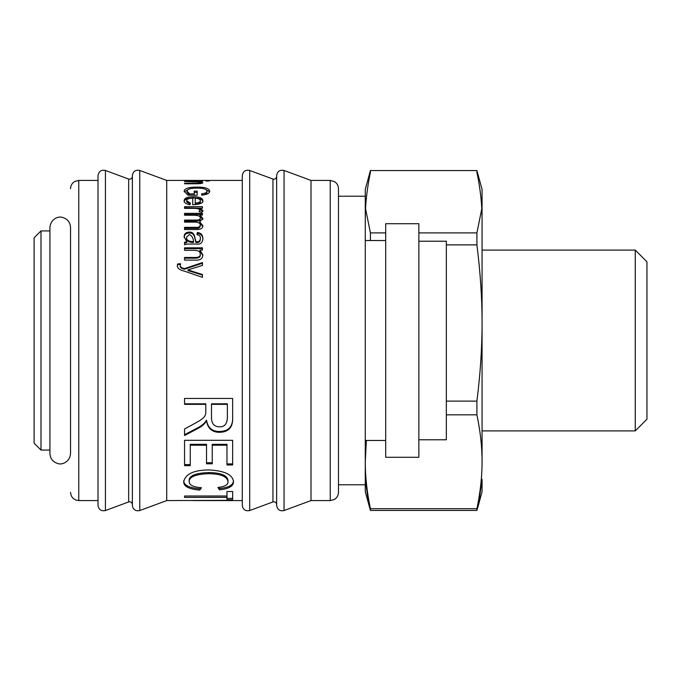 <?xml version="1.0" encoding="UTF-8"?>
<svg xmlns="http://www.w3.org/2000/svg" width="681" height="681" viewBox="0 0 681 681"><rect width="100%" height="100%" fill="white"/><g stroke="black" fill="none" stroke-linecap="round" stroke-linejoin="round"><path stroke-width="1.02" d="M177.298 266.331L177.63 263.956L180.508 263.675L180.235 265.854C180.039 267.463 181.469 268.578 184.525 269.199L184.525 268.578L202.453 262.568L202.453 265.428L187.939 269.897L187.939 270.561L202.453 275.064M184.525 269.199L202.453 263.232M177.63 264.611L180.508 264.33M187.939 269.957L202.453 274.494L202.453 277.329L184.125 271.055C179.827 270.11 177.554 268.323 177.298 265.684L177.63 263.956M180.235 265.207C180.039 266.833 181.469 267.956 184.525 268.578M242.291 180.422L166.717 180.422L166.717 500.578L232.647 500.314L189.769 500.475M184.551 448.473L184.551 440.318L232.647 440.318L232.647 464.97L226.969 464.97L226.969 445.221L212.242 445.221L212.242 463.804L206.53 463.804L206.53 445.221L190.263 445.221L190.263 465.659L184.551 465.659L184.551 448.473M192.033 244.036C187.871 243.934 185.377 244.198 184.551 244.82L184.551 242.283L186.764 241.781L184.125 236.69C184.296 233.719 186.024 232.187 189.301 232.102C192.323 231.889 194.179 233.66 194.885 237.397L195.924 241.619C198.699 242.13 200.188 241.006 200.376 238.248C200.546 236.256 199.414 235.081 196.962 234.707L197.345 232.485C201.023 232.945 202.861 234.979 202.861 238.588C202.521 242.972 200.274 244.785 196.128 244.036L192.033 244.036M196.852 229.548L184.551 229.548L184.551 227.369L195.856 227.369C198.409 227.684 199.874 226.935 200.24 225.122C200.35 223.291 198.58 222.295 194.953 222.125L184.551 222.125L184.551 220.091L196.196 220.091C199.099 220.057 200.444 219.376 200.24 218.056C200.58 216.269 198.443 215.324 193.847 215.222L184.551 215.222L184.551 213.349L202.453 213.349L202.453 215.026L199.967 215.068L202.861 218.465L199.72 221.819L202.861 225.607C202.861 228.22 200.861 229.531 196.852 229.548M202.861 210.429L201.891 212.268L199.107 211.646L199.763 210.344C199.669 209.033 197.728 208.369 193.957 208.36L184.551 208.36L184.551 206.675L202.453 206.675L202.453 208.207L199.763 208.25L202.861 210.429M197.652 428.621L184.551 435.508L184.551 428.953C200.435 420.415 199.61 420.901 202.912 418.228C205.134 416.372 206.088 413.98 205.781 411.043L205.781 404.344L184.551 404.344L184.551 398.445L232.647 398.445L232.647 417.751C233.03 427.268 228.646 432.112 219.503 432.299C212.131 432.29 207.807 428.502 206.53 420.926L206.403 420.926C204.99 423.71 202.078 426.28 197.652 428.621L197.652 427.864L184.551 434.691M201.431 487.724L199.805 490.099C189.046 489.162 183.683 486.421 183.717 481.893C185.181 474.07 193.591 470.086 208.948 469.924C224.807 470.775 232.979 474.776 233.481 481.927C233.379 486.251 228.705 488.881 219.452 489.809L217.963 487.451C224.653 486.677 228.016 484.829 228.024 481.893C227.488 476.649 221.138 473.916 208.99 473.695C195.702 474.155 189.097 476.802 189.165 481.62C189.156 485.059 193.242 487.094 201.431 487.724M232.647 499.777L226.969 499.777L226.969 497.394L184.551 497.394L184.551 496.006L226.969 496.006L226.969 491.512L232.647 491.512L232.647 499.777M202.453 180.993L184.551 180.993L202.453 180.763M209.288 180.993L205.849 180.993L209.288 180.763M195.583 183.768L184.551 183.768L184.551 183.172L195.447 183.172C198.869 183.155 200.469 182.934 200.24 182.525C200.325 182.057 198.358 181.818 194.34 181.827L184.551 181.452L202.453 181.452L199.925 181.801L202.861 182.636C202.674 183.427 200.248 183.81 195.583 183.768M197.167 195.217L188.007 195.217L184.125 191.216C184.517 188.492 188.748 187.122 196.826 187.113C204.777 187.028 209.067 188.373 209.714 191.131C209.714 193.2 207.271 194.511 202.385 195.055L201.576 193.847C205.134 193.455 206.913 192.553 206.913 191.131C206.556 189.071 203.261 188.067 197.03 188.118C190.416 188.16 187.105 189.173 187.079 191.157L189.641 193.906L194.23 193.906L194.23 191.131L197.167 191.131L197.167 195.217M202.861 200.64C203.602 202.912 200.223 204.291 192.732 204.76L192.732 198.128C188.722 198.316 186.688 199.175 186.628 200.716L190.314 203.074L189.931 204.7C186.126 204.096 184.193 202.768 184.125 200.716C184.338 198.094 187.42 196.766 193.37 196.741C199.354 196.749 202.521 198.052 202.861 200.64M195.583 260.108L184.551 260.108L184.551 257.469L195.447 257.469C198.869 257.401 200.469 256.345 200.24 254.302C200.325 251.689 198.358 250.361 194.34 250.319L184.551 250.319L184.551 247.833L202.453 247.833L202.453 250.08L199.925 250.131L202.861 254.83C202.674 258.635 200.248 260.397 195.583 260.108M199.925 250.855L202.861 255.571M184.551 248.625L202.453 248.625M184.551 250.038L184.551 249.484M184.551 258.176L195.447 258.176C198.869 258.116 200.469 257.069 200.24 255.043L200.24 254.302M199.925 250.906L199.925 250.131M184.125 201.916C184.338 199.312 187.42 198.001 193.37 197.975C199.354 197.984 202.521 199.269 202.861 201.84M186.628 200.716L186.628 201.916L190.314 204.257M195.243 203.134L195.243 204.317C198.775 203.994 200.486 203.168 200.376 201.84L200.376 200.64C200.171 199.192 198.46 198.384 195.243 198.214L195.243 203.134C198.775 202.81 200.486 201.976 200.376 200.64M194.23 192.417L197.167 192.417M187.079 191.157L187.079 192.442L189.641 195.166L194.23 195.166L194.23 193.906M201.576 195.106C205.134 194.715 206.913 193.821 206.913 192.417L206.913 191.131M205.126 189.148L209.62 191.778M184.219 191.846L189.097 189.071M189.641 195.166L189.641 193.906M200.24 183.189L201.636 183.376M199.925 182.253L199.925 181.801M200.24 183.615L200.24 182.525M184.551 183.768L184.551 183.172M232.647 498.407L226.969 498.407M226.969 497.394L226.969 496.049L184.551 496.006M200.631 487.647L199.805 490.099M228.024 481.893L228.024 480.675C227.488 475.483 221.138 472.776 208.99 472.554C195.702 473.014 189.097 475.627 189.165 480.411L189.165 481.62M233.481 480.718C233.379 485 228.705 487.605 219.452 488.532L218.686 487.349M199.805 488.813C189.046 487.885 183.683 485.17 183.717 480.675M219.452 488.532L219.452 489.809M190.263 464.587L184.551 464.587M206.53 445.221L206.53 444.327L190.263 444.327L190.263 445.221M212.242 462.748L206.53 462.748M226.969 445.221L226.969 444.327L212.242 444.327L212.242 445.221M232.647 463.906L226.969 463.906M232.647 417.087C233.03 426.519 228.646 431.328 219.503 431.507C212.131 431.499 207.807 427.745 206.53 420.237L206.403 420.237C204.99 422.995 202.078 425.54 197.652 427.864M205.781 404.344L205.781 403.799L184.551 403.799M227.369 404.344L227.369 403.799L211.502 403.799L211.502 416.636C211.289 423.395 213.953 426.791 219.503 426.817C224.321 427.064 226.943 424.118 227.369 417.981L227.369 404.344L211.502 404.344M206.403 420.237L206.403 420.926M206.53 420.237L206.53 420.926M199.763 208.25L199.763 209.382L202.861 211.544M184.551 207.824L202.453 208.207M199.72 211.782L199.763 210.344M199.72 221.819L199.72 222.84L202.861 226.594M199.967 215.068L199.967 216.141L202.861 219.512M184.551 214.438L202.453 214.438M184.551 222.125L184.551 221.121L196.196 221.121C199.099 221.087 200.444 220.414 200.24 219.112L200.24 218.056M184.551 228.339L195.856 228.339C198.409 228.654 199.874 227.905 200.24 226.109L200.24 225.122M197.115 234.732L197.345 233.413C201.023 233.864 202.861 235.89 202.861 239.465M184.125 237.575C184.296 234.63 186.024 233.115 189.301 233.03C192.323 232.825 194.179 234.57 194.885 238.282L195.924 242.47C198.699 242.972 200.188 241.857 200.376 239.125L200.376 238.248M184.551 243.126L186.764 242.632L186.764 241.781M186.517 237.235L186.517 238.129C186.339 240.699 188.314 242.155 192.442 242.47L193.523 242.47L193.523 241.619C193.242 237.992 191.855 235.617 189.369 234.519L186.517 237.235C186.339 239.84 188.314 241.295 192.442 241.619L193.523 241.619M197.345 233.413L197.345 232.485M195.924 242.47L195.924 241.619M194.885 238.282L194.885 237.397M132.369 451.716L132.369 505.387C133.059 509.652 135.528 511.371 139.767 510.546L139.767 170.454C135.528 169.629 133.059 171.348 132.369 175.613L132.369 451.716M132.369 451.128L132.369 504.519C131.995 502.374 130.761 501.514 128.666 501.94L105.419 510.537C101.18 511.371 98.711 509.652 98.013 505.387L98.013 175.613C98.711 171.348 101.18 169.629 105.419 170.463L105.419 510.537M242.291 451.716L242.291 505.387C242.989 509.652 245.449 511.371 249.697 510.537L249.697 170.463C245.449 169.629 242.989 171.348 242.291 175.613L242.291 451.716M249.697 510.537L272.945 501.94L272.945 179.06C275.039 179.486 276.273 178.626 276.639 176.481L276.639 451.128M276.639 451.716L276.639 505.387C277.337 509.652 279.806 511.371 284.045 510.546L284.045 170.454C279.806 169.629 277.337 171.348 276.639 175.613L276.639 451.716M284.045 170.454L310.996 180.422L310.996 500.578L284.045 510.546M338.474 442.914L338.474 492.329C338.363 495.521 336.942 497.93 334.201 499.556L330.234 500.578L330.234 180.422L334.652 181.708C337.112 183.376 338.389 185.692 338.474 188.671L338.474 442.914M338.474 438.275L338.474 485.459M70.535 415.104L70.535 229.889M70.535 453.512L70.535 227.488C70.194 222.278 67.521 218.924 62.516 217.435C59.238 215.979 50.658 218.346 49.926 227.488L49.926 453.512C50.275 458.781 52.99 462.144 58.072 463.591C61.486 465.021 69.913 462.399 70.535 453.512L70.535 227.488M40.996 450.081L40.996 230.919L34.118 237.788L34.118 443.212L40.996 450.081L49.926 450.081M478.454 505.132L482.063 491.648L482.063 479.271L478.454 505.132L476.913 510.435L370.421 510.435L365.271 491.648L365.271 197.192M365.271 219.239L365.271 189.352L370.421 170.565L370.421 172.293C366.957 188.892 365.237 204.538 365.271 219.239M476.913 170.565L482.063 189.352L482.063 219.239C482.097 204.538 480.377 188.892 476.913 172.293L476.913 170.565L370.421 170.565M635.271 430.894L646.95 419.215L646.95 261.785L635.271 250.106L635.271 430.894L482.063 430.894L482.063 461.761C482.097 447.068 480.377 431.422 476.913 414.823L446.336 414.823M482.063 201.729L482.063 430.894M366.387 440.462L365.271 461.761C365.237 476.462 366.957 492.108 370.421 508.707L476.913 508.707L476.913 510.435M476.913 508.707C480.377 492.108 482.097 476.462 482.063 461.761M446.336 401.118L476.913 401.118L476.913 414.823M476.913 401.118C480.377 373.486 482.097 347.455 482.063 322.998C482.097 298.542 480.377 272.502 476.913 244.879L446.336 244.879M418.858 232.902L476.913 232.902L481.79 208.718M476.913 232.902L476.913 244.879M370.421 508.707L370.421 510.435M365.544 208.718L370.421 232.902L385.701 232.902M370.421 232.902L370.421 240.538M368.881 505.132L365.271 479.271M418.858 224.492L418.858 223.708L385.701 223.708L385.701 457.291L418.858 457.291L418.858 224.492M418.858 439.773L446.336 439.773L446.336 241.227L418.858 241.227M191.676 271.532L191.676 270.927M195.447 258.176L195.447 257.469M193.37 197.975L193.37 196.741M196.826 188.118L196.826 187.113M195.447 183.768L195.447 183.172M208.99 472.554L208.99 473.695M219.503 431.507L219.503 432.299M196.196 221.121L196.196 220.091M195.856 228.339L195.856 227.369M192.442 242.47L192.442 241.619M195.311 240.453L195.311 239.593M189.301 233.03L189.301 232.102M132.369 176.481C131.995 178.626 130.761 179.486 128.666 179.06L128.666 501.94M70.535 188.671C70.645 185.513 72.05 183.112 74.748 181.478L78.775 180.422L78.775 500.578C73.769 500.092 71.02 497.343 70.535 492.329M192.944 500.578L242.291 500.578M166.717 180.422L139.767 170.454M166.717 500.578L139.767 510.546M128.666 179.06L105.419 170.463M272.945 179.06L249.697 170.463M272.945 501.94C275.039 501.514 276.273 502.374 276.639 504.519M310.996 500.578L330.234 500.578M310.996 180.422L330.234 180.422M78.775 500.578L98.013 500.578M78.775 180.422L98.013 180.422M40.996 230.919L49.926 230.919M365.271 196.222L338.474 196.222M365.271 484.778L338.474 484.778M635.271 250.106L482.063 250.106M365.271 440.462L385.701 440.462M365.271 240.538L385.701 240.538"/></g></svg>
